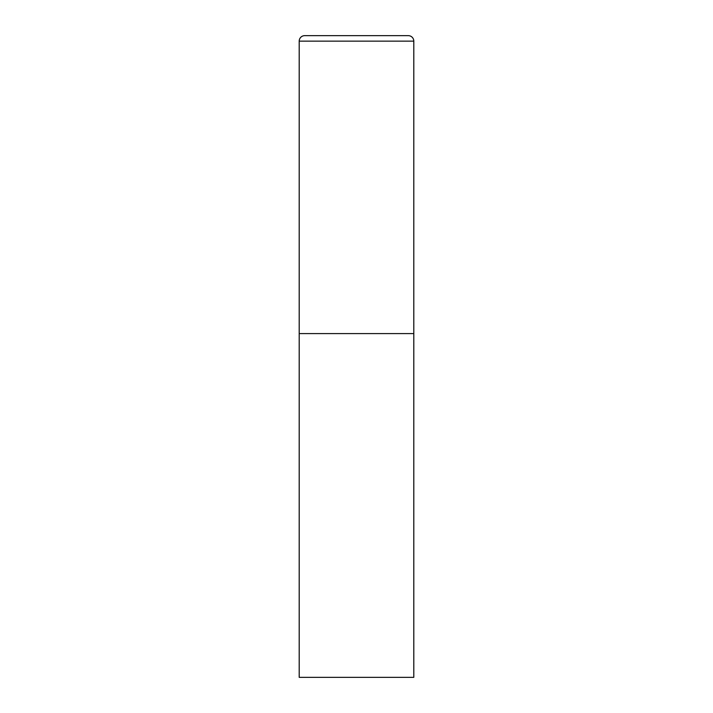 <?xml version="1.0" encoding="UTF-8"?>
<svg xmlns="http://www.w3.org/2000/svg" width="713" height="713" viewBox="0 0 713 713"><rect width="100%" height="100%" fill="white"/><g stroke="black" fill="none" stroke-linecap="round" stroke-linejoin="round"><path stroke-width="1.07" d="M299.202 41.149L299.202 677.35L413.798 677.35L413.798 333.586L299.202 333.586L413.798 333.586L413.798 41.149A5.499 5.499 0 0 0 408.291 35.65L304.709 35.65A5.499 5.499 0 0 0 299.202 41.149L413.798 41.149"/></g></svg>
